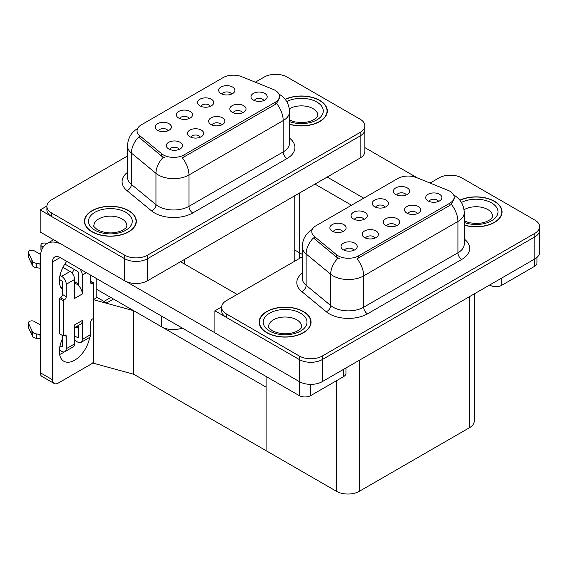 <?xml version="1.0" encoding="UTF-8"?>
<svg xmlns="http://www.w3.org/2000/svg" width="568" height="568" viewBox="0 0 568 568"><rect width="100%" height="100%" fill="white"/><g stroke="black" fill="none" stroke-linecap="round" stroke-linejoin="round"><path stroke-width="0.85" d="M221.484 124.981A4.863 2.812 0 0 0 220.178 123.611A4.863 2.812 0 0 0 215.386 122.901A4.863 2.812 0 0 0 211.999 124.981M222.471 117.874A8.108 4.679 0 0 0 212.084 117.356A8.108 4.679 0 0 0 209.4 123.171A8.108 4.679 0 0 0 211.005 124.498A8.108 4.679 0 0 0 224.083 123.171A8.108 4.679 0 0 0 222.471 117.874M189.194 118.563A4.863 2.812 0 0 0 187.887 117.193A4.863 2.812 0 0 0 183.095 116.483A4.863 2.812 0 0 0 179.701 118.563M190.181 111.456A8.108 4.679 0 0 0 179.793 110.93A8.108 4.679 0 0 0 177.109 116.752A8.108 4.679 0 0 0 178.714 118.073A8.108 4.679 0 0 0 191.792 116.752A8.108 4.679 0 0 0 190.181 111.456M200.312 137.207A4.863 2.812 0 0 0 199.006 135.837A4.863 2.812 0 0 0 194.213 135.127A4.863 2.812 0 0 0 190.827 137.207M201.299 130.1A8.108 4.679 0 0 0 190.912 129.575A8.108 4.679 0 0 0 188.228 135.397A8.108 4.679 0 0 0 189.84 136.718A8.108 4.679 0 0 0 202.911 135.397A8.108 4.679 0 0 0 201.299 130.1M179.14 149.427A4.863 2.812 0 0 0 177.834 148.056A4.863 2.812 0 0 0 173.041 147.346A4.863 2.812 0 0 0 169.654 149.427M180.127 142.327A8.108 4.679 0 0 0 169.74 141.801A8.108 4.679 0 0 0 167.056 147.616A8.108 4.679 0 0 0 168.668 148.944A8.108 4.679 0 0 0 181.739 147.616A8.108 4.679 0 0 0 180.127 142.327M242.657 112.755A4.863 2.812 0 0 0 241.35 111.392A4.863 2.812 0 0 0 236.558 110.675A4.863 2.812 0 0 0 233.164 112.755M243.644 105.655A8.108 4.679 0 0 0 233.256 105.13A8.108 4.679 0 0 0 230.572 110.952A8.108 4.679 0 0 0 232.177 112.272A8.108 4.679 0 0 0 245.255 110.952A8.108 4.679 0 0 0 243.644 105.655M263.829 100.536A4.863 2.812 0 0 0 262.522 99.166A4.863 2.812 0 0 0 257.73 98.456A4.863 2.812 0 0 0 254.336 100.536M264.816 93.429A8.108 4.679 0 0 0 254.429 92.911A8.108 4.679 0 0 0 251.745 98.725A8.108 4.679 0 0 0 253.349 100.046A8.108 4.679 0 0 0 266.428 98.725A8.108 4.679 0 0 0 264.816 93.429M231.538 94.111A4.863 2.812 0 0 0 230.232 92.747A4.863 2.812 0 0 0 225.439 92.037A4.863 2.812 0 0 0 222.045 94.111M232.525 87.01A8.108 4.679 0 0 0 222.138 86.485A8.108 4.679 0 0 0 219.447 92.307A8.108 4.679 0 0 0 221.059 93.628A8.108 4.679 0 0 0 234.13 92.307A8.108 4.679 0 0 0 232.525 87.01M210.366 106.337A4.863 2.812 0 0 0 209.059 104.966A4.863 2.812 0 0 0 204.267 104.256A4.863 2.812 0 0 0 200.873 106.337M211.353 99.23A8.108 4.679 0 0 0 200.965 98.711A8.108 4.679 0 0 0 198.282 104.526A8.108 4.679 0 0 0 199.886 105.854A8.108 4.679 0 0 0 212.957 104.526A8.108 4.679 0 0 0 211.353 99.23M168.022 130.782A4.863 2.812 0 0 0 166.715 129.419A4.863 2.812 0 0 0 161.923 128.702A4.863 2.812 0 0 0 158.529 130.782M169.008 123.682A8.108 4.679 0 0 0 158.621 123.157A8.108 4.679 0 0 0 155.937 128.971A8.108 4.679 0 0 0 157.542 130.299A8.108 4.679 0 0 0 170.62 128.971A8.108 4.679 0 0 0 169.008 123.682M275.175 90.362A14.591 8.428 0 0 0 273.222 89.417L241.755 76.694A14.591 8.428 0 0 0 223.068 77.638L141.318 124.839A14.591 8.428 0 0 0 137.044 130.796A14.591 8.428 0 0 0 139.685 135.631L161.717 153.793A14.591 8.428 0 0 0 183.989 154.922L275.175 102.276A14.591 8.428 0 0 0 279.449 96.319A14.591 8.428 0 0 0 275.175 90.362M182.207 328.02A16.216 9.358 180 0 1 161.71 326.87L96.816 289.403M299.528 193.021L299.528 256.658A16.216 9.358 180 0 1 299.166 258.625M276.282 74.323L275.054 74.323M46.91 206.042L40.179 209.926L124.641 258.688A16.216 9.358 0 0 0 147.566 258.688L360.126 135.972A16.216 9.358 0 0 0 364.876 129.348A16.216 9.358 0 0 1 360.126 135.972L147.566 258.688A16.216 9.358 0 0 1 124.641 258.688L51.645 216.55A16.216 9.358 0 0 1 46.895 209.926L46.895 206.397A16.216 9.358 0 0 0 51.645 213.014L124.641 255.16A16.216 9.358 0 0 0 147.566 255.16L360.126 132.436A16.216 9.358 0 0 0 364.876 125.819A16.216 9.358 0 0 0 360.126 119.202L287.131 77.056A16.216 9.358 0 0 0 264.205 77.056L255.33 82.182M40.179 209.926L40.179 231.992L124.641 280.755A16.216 9.358 0 0 0 147.566 280.755L360.126 158.032A16.216 9.358 0 0 0 364.876 151.415L364.876 125.819M113.479 299.024L106.677 302.95L96.816 297.256M133.736 374.262L133.736 310.717L266.115 387.149L266.115 450.694L133.736 374.262L93.301 363.186L93.301 318.527M110.803 297.476L104.001 301.409L97.121 297.433L93.763 299.379M302.226 254.343L294.778 250.041M93.763 299.769L133.736 310.717M396.208 225.858A4.863 2.812 0 0 0 394.902 224.488A4.863 2.812 0 0 0 390.11 223.778A4.863 2.812 0 0 0 386.723 225.858M397.195 218.751A8.108 4.679 0 0 0 386.808 218.233A8.108 4.679 0 0 0 384.124 224.048A8.108 4.679 0 0 0 385.729 225.368A8.108 4.679 0 0 0 398.807 224.048A8.108 4.679 0 0 0 397.195 218.751M363.918 219.44A4.863 2.812 0 0 0 362.611 218.069A4.863 2.812 0 0 0 357.819 217.359A4.863 2.812 0 0 0 354.425 219.44M364.905 212.333A8.108 4.679 0 0 0 354.517 211.807A8.108 4.679 0 0 0 351.833 217.629A8.108 4.679 0 0 0 353.438 218.95A8.108 4.679 0 0 0 366.516 217.629A8.108 4.679 0 0 0 364.905 212.333M375.036 238.077A4.863 2.812 0 0 0 373.73 236.714A4.863 2.812 0 0 0 368.937 236.004A4.863 2.812 0 0 0 365.551 238.077M376.023 230.977A8.108 4.679 0 0 0 365.636 230.452A8.108 4.679 0 0 0 362.952 236.274A8.108 4.679 0 0 0 364.564 237.594A8.108 4.679 0 0 0 377.635 236.274A8.108 4.679 0 0 0 376.023 230.977M353.864 250.303A4.863 2.812 0 0 0 352.558 248.933A4.863 2.812 0 0 0 347.765 248.223A4.863 2.812 0 0 0 344.378 250.303M354.851 243.196A8.108 4.679 0 0 0 344.464 242.678A8.108 4.679 0 0 0 341.78 248.493A8.108 4.679 0 0 0 343.391 249.821A8.108 4.679 0 0 0 356.463 248.493A8.108 4.679 0 0 0 354.851 243.196M417.381 213.632A4.863 2.812 0 0 0 416.074 212.269A4.863 2.812 0 0 0 411.282 211.552A4.863 2.812 0 0 0 407.888 213.632M418.368 206.532A8.108 4.679 0 0 0 407.98 206.006A8.108 4.679 0 0 0 405.296 211.821A8.108 4.679 0 0 0 406.901 213.149A8.108 4.679 0 0 0 419.979 211.821A8.108 4.679 0 0 0 418.368 206.532M438.553 201.413A4.863 2.812 0 0 0 437.246 200.042A4.863 2.812 0 0 0 432.454 199.332A4.863 2.812 0 0 0 429.06 201.413M439.54 194.306A8.108 4.679 0 0 0 429.152 193.78A8.108 4.679 0 0 0 426.469 199.602A8.108 4.679 0 0 0 428.073 200.923A8.108 4.679 0 0 0 441.151 199.602A8.108 4.679 0 0 0 439.54 194.306M406.262 194.987A4.863 2.812 0 0 0 404.956 193.624A4.863 2.812 0 0 0 400.163 192.907A4.863 2.812 0 0 0 396.769 194.987M407.249 187.887A8.108 4.679 0 0 0 396.862 187.362A8.108 4.679 0 0 0 394.171 193.177A8.108 4.679 0 0 0 395.782 194.504A8.108 4.679 0 0 0 408.853 193.177A8.108 4.679 0 0 0 407.249 187.887M385.09 207.214A4.863 2.812 0 0 0 383.783 205.843A4.863 2.812 0 0 0 378.991 205.133A4.863 2.812 0 0 0 375.597 207.214M386.077 200.106A8.108 4.679 0 0 0 375.689 199.588A8.108 4.679 0 0 0 373.006 205.403A8.108 4.679 0 0 0 374.61 206.731A8.108 4.679 0 0 0 387.681 205.403A8.108 4.679 0 0 0 386.077 200.106M342.745 231.659A4.863 2.812 0 0 0 341.439 230.288A4.863 2.812 0 0 0 336.646 229.578A4.863 2.812 0 0 0 333.253 231.659M343.732 224.552A8.108 4.679 0 0 0 333.345 224.033A8.108 4.679 0 0 0 330.661 229.848A8.108 4.679 0 0 0 332.266 231.176A8.108 4.679 0 0 0 345.344 229.848A8.108 4.679 0 0 0 343.732 224.552M449.899 191.239A14.591 8.428 0 0 0 447.946 190.294L416.479 177.571A14.591 8.428 0 0 0 397.792 178.515L316.042 225.716A14.591 8.428 0 0 0 311.768 231.673A14.591 8.428 0 0 0 314.409 236.501L336.441 254.67A14.591 8.428 0 0 0 358.713 255.799L449.899 203.152A14.591 8.428 0 0 0 454.173 197.195A14.591 8.428 0 0 0 449.899 191.239M451.006 175.2L449.778 175.2M221.634 306.919L214.903 310.803L299.364 359.565A16.216 9.358 0 0 0 322.29 359.565L534.85 236.849A16.216 9.358 0 0 0 539.6 230.225A16.216 9.358 0 0 1 534.85 236.849L322.29 359.565A16.216 9.358 0 0 1 299.364 359.565L226.369 317.42A16.216 9.358 0 0 1 221.619 310.803L221.619 307.274A16.216 9.358 0 0 0 226.369 313.891L299.364 356.037A16.216 9.358 0 0 0 322.29 356.037L534.85 233.313A16.216 9.358 0 0 0 539.6 226.696A16.216 9.358 0 0 0 534.85 220.079L461.855 177.933A16.216 9.358 0 0 0 438.929 177.933L430.054 183.059M214.903 310.803L214.903 332.869L299.364 381.632A16.216 9.358 0 0 0 322.29 381.632L534.85 258.909A16.216 9.358 0 0 0 539.6 252.291L539.6 226.696M474.252 293.897L474.252 421.08A16.216 9.358 180 0 1 469.502 427.697L359.359 491.292A16.216 9.358 180 0 1 336.433 491.292L266.115 450.694L266.115 376.463M289.531 124.293A25.943 14.974 0 0 0 327.331 110.973A25.943 14.974 0 0 0 319.734 100.38A25.943 14.974 0 0 0 285.136 99.293M128.73 210.657A25.943 14.974 0 0 0 100.458 207.412A25.943 14.974 0 0 0 84.44 221.243A25.943 14.974 0 0 0 92.044 231.836A25.943 14.974 0 0 0 120.309 235.081A25.943 14.974 0 0 0 136.327 221.243A25.943 14.974 0 0 0 128.73 210.657M84.71 222.62A25.943 14.974 0 0 0 84.625 223.011M279.449 96.319L279.449 98.108L276.588 103.447L275.175 104.477L182.349 157.861A18.914 10.92 60 0 1 188.959 175.001A21.619 12.482 180 0 1 158.387 175.001A21.619 12.482 180 0 1 155.966 173.332L131.407 153.09A21.619 12.482 180 0 1 127.502 145.933L127.502 177.259A21.619 12.482 0 0 0 131.407 184.422L155.966 204.665A21.619 12.482 0 0 0 158.387 206.333A21.619 12.482 0 0 0 188.959 206.333L283.198 151.919A21.619 12.482 0 0 0 289.531 143.093L289.531 111.768A21.619 12.482 180 0 1 283.198 120.593A18.914 10.92 -120 0 0 276.588 103.447M164.997 157.861L161.717 156.2L138.698 137.037A18.914 12.652 129.5 0 0 131.407 153.09L131.407 184.422A5.403 3.614 -50.5 0 1 126.983 190.621A27.023 15.599 180 0 1 127.502 172.31M127.502 155.987L51.645 199.78A16.216 9.358 0 0 0 46.895 206.397M136.15 223.011A25.943 14.974 0 0 0 136.057 222.62M327.147 112.734A25.943 14.974 0 0 0 327.061 112.343M464.255 225.169A25.943 14.974 0 0 0 502.055 211.85A25.943 14.974 0 0 0 494.458 201.257A25.943 14.974 0 0 0 459.86 200.17M303.454 311.534A25.943 14.974 0 0 0 275.182 308.282A25.943 14.974 0 0 0 259.164 322.12A25.943 14.974 0 0 0 266.768 332.713A25.943 14.974 0 0 0 295.033 335.958A25.943 14.974 0 0 0 311.051 322.12A25.943 14.974 0 0 0 303.454 311.534M259.434 323.497A25.943 14.974 0 0 0 259.349 323.888M454.173 197.195L454.173 198.985L451.311 204.324L449.899 205.353L357.073 258.738A18.914 10.92 60 0 1 363.683 275.878A21.619 12.482 180 0 1 333.111 275.878A21.619 12.482 180 0 1 330.69 274.209L306.131 253.967A21.619 12.482 180 0 1 302.226 246.803L302.226 278.135A21.619 12.482 0 0 0 306.131 285.299L330.69 305.541A21.619 12.482 0 0 0 333.111 307.21A21.619 12.482 0 0 0 363.683 307.21L457.922 252.796A21.619 12.482 0 0 0 464.255 243.97L464.255 212.638A21.619 12.482 180 0 1 457.922 221.463A18.914 10.92 -120 0 0 451.311 204.324M339.721 258.738L336.441 257.077L313.422 237.914A18.914 12.652 129.5 0 0 306.131 253.967L306.131 285.299A5.403 3.614 -50.5 0 1 301.707 291.498A27.023 15.599 180 0 1 302.226 273.187M302.226 256.864L226.369 300.657A16.216 9.358 0 0 0 221.619 307.274M310.873 323.888A25.943 14.974 0 0 0 310.781 323.497M501.871 213.611A25.943 14.974 0 0 0 501.785 213.22M501.714 278.036L501.714 285.321L534.58 266.342L534.58 259.065M417.373 177.933L364.876 147.623M363.754 198.168L327.182 177.053M536.959 257.411L536.959 263.034A8.108 4.679 180 0 1 534.58 266.342M501.714 285.321A8.108 4.679 180 0 1 490.255 285.321L490.255 284.66M314.956 184.11L351.528 205.226M489.68 284.987L490.255 285.321M64.276 351.926A21.619 12.482 -60 0 1 62.423 353.126A21.619 12.482 -60 0 1 59.626 354.439M89.637 337.371A21.619 12.482 -60 0 1 74.656 360.183A21.619 12.482 -60 0 1 63.843 361.255A21.619 12.482 -60 0 1 62.423 339.004M62.423 287.848L60.485 286.726M78.476 283.879L74.656 281.671M310.717 384.373L310.717 395.598L343.576 376.62L343.576 369.342M237.147 294.43L180.51 261.734M214.903 332.777L126.039 281.472M74.145 269.431A21.619 12.482 -60 0 1 72.001 273.094M77.695 325.869A21.619 12.482 -60 0 1 77.667 327.949M52.49 379.779A8.108 4.679 120 0 0 54.166 383.485L41.94 376.428A8.108 4.679 -60 0 1 40.257 372.714L52.49 379.779L52.49 261.954A10.806 6.241 60 0 1 54.727 257.006A10.806 6.241 60 0 1 60.13 257.538L299.251 395.598L299.251 381.561M61.316 244.197A32.426 18.723 -120 0 0 46.974 243.58A32.426 18.723 -120 0 0 40.257 258.426L40.257 372.714M54.166 383.485A8.108 4.679 120 0 0 58.22 383.088L91.086 364.109A8.108 4.679 120 0 0 93.301 362.32M62.423 289.581A21.619 12.482 -60 0 1 66.761 261.372M96.816 297.611L96.816 278.725M345.955 367.972L345.955 373.311A8.108 4.679 180 0 1 343.576 376.62M310.717 395.598A8.108 4.679 180 0 1 299.251 395.598M86.35 272.675L82.296 275.019L82.296 293.99A8.108 4.679 -120 0 0 78.476 285.548A8.108 4.679 -120 0 0 76.566 284.064A8.108 4.679 -120 0 0 74.656 283.34M59.406 350.058L61.656 351.358A6.482 3.742 -120 0 0 64.901 351.677A6.482 3.742 -120 0 0 66.243 348.709L74.656 343.86L74.656 324.882L82.296 320.466L82.296 339.444L90.703 334.587L90.703 322.233A2.705 1.562 -60 0 1 92.612 318.925L93.763 318.265L93.763 282.963L90.703 281.195M74.656 343.86A6.482 3.742 60 0 1 73.307 346.828L64.901 351.677M40.257 324.882L34.293 321.438A3.451 1.995 180 0 0 30.53 321.005A3.451 1.995 180 0 0 28.4 322.844L28.4 327.26A3.451 1.995 0 0 0 28.521 327.771L32.61 336.476A5.403 3.117 0 0 0 36.295 338.279L36.295 333.87L40.257 334.587M74.656 327.622L80.62 324.179A8.108 4.679 -120 0 0 82.296 320.466M78.476 325.414L78.476 337.236A1.079 0.625 60 0 1 78.249 337.733A1.079 0.625 60 0 1 77.709 337.676L78.476 337.236M74.656 335.915L77.709 337.676M90.703 334.587A6.482 3.742 60 0 1 89.361 337.562L80.954 342.412A6.482 3.742 -120 0 1 77.709 342.092L74.656 340.324M80.954 342.412A6.482 3.742 -120 0 0 82.296 339.444M70.07 271.49A6.482 3.742 60 0 1 74.656 279.428L66.243 284.284A6.482 3.742 -120 0 0 61.656 276.339L70.07 271.49L62.927 267.365M40.541 254.443L34.293 250.829A3.451 1.995 180 0 0 30.53 250.403A3.451 1.995 180 0 0 28.4 252.242L28.4 256.651A3.451 1.995 0 0 0 28.521 257.169L32.61 265.874A5.403 3.117 0 0 0 36.295 267.677L36.295 263.261L40.257 263.985M82.296 293.99L74.656 298.406L74.656 279.428M82.296 275.019A6.482 3.742 -120 0 0 79.861 268.934M43.196 247.151L41.933 246.42A3.451 1.995 180 0 1 40.924 245.007A3.451 1.995 180 0 1 45.27 243.083L47.286 243.395M78.476 285.548L78.476 272.81A1.079 0.625 60 0 0 77.709 271.49L64.844 264.056M62.423 335.475L62.423 346.501A1.079 0.625 60 0 1 62.203 346.998A1.079 0.625 60 0 1 61.656 346.949L62.423 346.501M59.406 279.456L61.656 280.755A1.079 0.625 60 0 1 62.423 282.076L62.423 294.43A2.705 1.562 -60 0 1 60.513 297.746L59.363 298.406L59.363 333.707L63.19 335.915L64.333 335.255A2.705 1.562 -60 0 1 65.689 335.12A2.705 1.562 -60 0 1 66.243 336.355L66.243 348.709M66.243 284.284L66.243 296.638A2.705 1.562 -60 0 1 64.333 299.947L63.19 300.614L59.363 298.406M59.995 275.381L61.656 276.339M40.257 268.394L39.895 263.772M39.895 268.188L36.295 267.677M36.295 263.261A5.403 3.117 0 0 1 32.61 261.457L28.521 252.753A3.451 1.995 180 0 1 28.4 252.242M32.61 261.457L32.61 265.874M31.886 260.016L31.886 264.432M78.476 328.411L75.878 326.912M93.763 282.963L92.612 283.624A2.705 1.562 -60 0 1 91.263 283.759A2.705 1.562 -60 0 1 90.703 282.516L90.703 275.196M63.19 300.614L63.19 335.915M40.257 339.004L39.895 334.382M59.995 345.983L61.656 346.949M39.895 338.791L36.295 338.279M40.924 245.007L40.924 249.423A3.451 1.995 0 0 0 41.507 250.531M36.295 333.87A5.403 3.117 0 0 1 32.61 332.067L28.521 323.362A3.451 1.995 180 0 1 28.4 322.844M32.61 332.067L32.61 336.476M31.886 330.626L31.886 335.035M285.257 99.443A25.674 14.825 180 0 1 319.543 100.493A25.674 14.825 180 0 1 327.061 110.973A25.674 14.825 180 0 1 289.531 124.115M303.262 311.64A25.674 14.825 180 0 1 310.781 322.12A25.674 14.825 180 0 1 294.934 335.816A25.674 14.825 180 0 1 266.953 332.599A25.674 14.825 180 0 1 259.434 322.12A25.674 14.825 180 0 1 275.288 308.431A25.674 14.825 180 0 1 303.262 311.64M128.538 210.763A25.674 14.825 180 0 1 136.057 221.243A25.674 14.825 180 0 1 120.21 234.939A25.674 14.825 180 0 1 92.229 231.73A25.674 14.825 180 0 1 84.71 221.243A25.674 14.825 180 0 1 100.564 207.554A25.674 14.825 180 0 1 128.538 210.763M459.981 200.319A25.674 14.825 180 0 1 494.266 201.37A25.674 14.825 180 0 1 501.785 211.85A25.674 14.825 180 0 1 464.255 224.992M161.71 326.87L161.71 316.184M360.126 158.032L360.126 132.436M147.566 280.755L147.566 255.16M124.641 280.755L124.641 255.16M294.778 261.159L294.778 195.761M184.636 264.12L184.636 259.349M139.685 135.631L139.685 138.031M161.717 153.793L161.717 156.2M183.989 154.922L183.989 157.123M275.175 102.276L275.175 104.477M534.85 258.909L534.85 233.313M322.29 381.632L322.29 356.037M299.364 381.632L299.364 356.037M469.502 427.697L469.502 296.638M359.359 491.292L359.359 360.226M336.433 491.292L336.433 380.745M314.409 236.501L314.409 238.908M336.441 254.67L336.441 257.077M358.713 255.799L358.713 258M449.899 203.152L449.899 205.353M192.779 212.95A5.403 3.117 60 0 1 188.959 206.333L188.959 175.001L283.198 120.593L283.198 151.919A5.403 3.117 60 0 0 287.017 158.543L192.779 212.95A27.023 15.599 180 0 1 154.56 212.95A27.023 15.599 180 0 1 151.535 210.87L126.983 190.621M163.328 157.201A18.914 12.652 129.5 0 0 155.966 173.332L155.966 204.665A5.403 3.614 -50.5 0 1 151.535 210.87M289.531 138.145A27.023 15.599 180 0 1 287.017 158.543M51.645 213.014L51.645 216.55M367.503 313.827A5.403 3.117 60 0 1 363.683 307.21L363.683 275.878L457.922 221.463L457.922 252.796A5.403 3.117 60 0 0 461.741 259.42L367.503 313.827A27.023 15.599 180 0 1 329.284 313.827A27.023 15.599 180 0 1 326.259 311.74L301.707 291.498M338.052 258.078A18.914 12.652 129.5 0 0 330.69 274.209L330.69 305.541A5.403 3.614 -50.5 0 1 326.259 311.74M464.255 239.021A27.023 15.599 180 0 1 461.741 259.42M226.369 313.891L226.369 317.42M60.13 257.545L52.49 261.954M41.933 249.459L41.933 246.42M66.243 296.638L62.423 294.43M28.521 252.753L28.521 257.169M92.612 283.624L90.703 282.516M64.333 299.947L60.513 297.746M66.243 336.355L64.333 335.255M28.521 323.362L28.521 327.771M289.531 120.132L294.65 121.893L301.168 122.617L306.67 122.177L311.086 121.041L315.361 118.868L317.484 116.653L317.874 115.382A16.486 9.514 0 0 0 313.046 108.651A16.486 9.514 0 0 0 289.325 108.9M286.726 101.587A21.889 12.638 180 0 1 316.866 102.034A21.889 12.638 180 0 1 318.421 118.904A21.889 12.638 180 0 1 289.531 121.595M301.594 326.536A16.486 9.514 0 0 0 296.766 319.805A16.486 9.514 0 0 0 278.803 317.739A16.486 9.514 0 0 0 268.629 326.536C267.776 326.664 269.012 328.084 272.335 330.789C279.832 334.247 287.323 334.715 294.806 332.195C302.652 328.751 301.019 327.346 301.594 326.536M300.586 313.188A21.889 12.638 180 0 1 300.586 331.059A21.889 12.638 180 0 1 269.63 331.059A21.889 12.638 180 0 1 269.63 313.188A21.889 12.638 180 0 1 300.586 313.188M126.87 225.659A16.486 9.514 0 0 0 122.042 218.929A16.486 9.514 0 0 0 104.079 216.869A16.486 9.514 0 0 0 93.905 225.659C93.053 225.787 94.288 227.207 97.611 229.912C105.108 233.37 112.599 233.839 120.082 231.318C127.928 227.874 126.295 226.469 126.87 225.659M125.862 212.311A21.889 12.638 180 0 1 125.862 230.182A21.889 12.638 180 0 1 94.906 230.182A21.889 12.638 180 0 1 94.906 212.311A21.889 12.638 180 0 1 125.862 212.311M464.255 221.009L469.374 222.77L475.892 223.494L481.394 223.054L485.81 221.918L490.085 219.745L492.207 217.53L492.598 216.259A16.486 9.514 0 0 0 487.77 209.528A16.486 9.514 0 0 0 464.049 209.777M461.45 202.464A21.889 12.638 180 0 1 491.59 202.911A21.889 12.638 180 0 1 493.145 219.78A21.889 12.638 180 0 1 464.255 222.471M289.531 111.768C289.162 103.994 285.747 98.165 279.279 94.281L278.916 94.075M137.747 128.446C131.286 132.33 127.864 138.159 127.502 145.933M464.255 212.638C463.886 204.87 460.47 199.041 454.002 195.158L453.64 194.952M312.471 229.323C306.01 233.207 302.588 239.036 302.226 246.803M46.974 243.58L53.612 239.746M327.061 110.973L327.061 113.124M310.781 322.12L310.781 324.278M259.434 322.12L259.434 324.278M136.057 221.243L136.057 223.401M84.71 221.243L84.71 223.401M501.785 211.85L501.785 214.001"/></g></svg>
